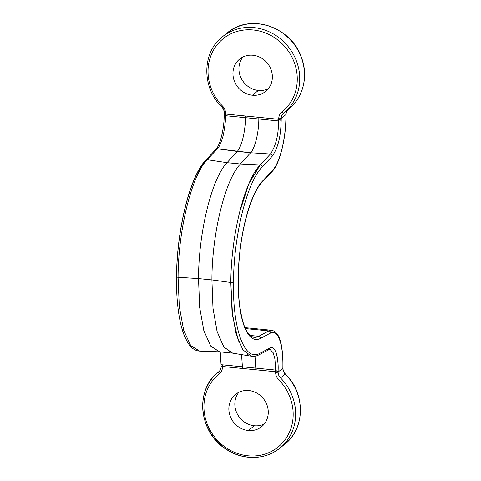 <?xml version="1.0" encoding="UTF-8"?>
<svg xmlns="http://www.w3.org/2000/svg" width="481" height="481" viewBox="0 0 481 481"><rect width="100%" height="100%" fill="white"/><g stroke="black" fill="none" stroke-linecap="round" stroke-linejoin="round"><path stroke-width="0.72" d="M254.293 425.751A20.743 19.018 51.3 0 1 236.826 413.011A20.743 19.018 51.3 0 1 238.847 392.298A20.743 19.018 51.3 0 0 236.826 413.011A20.743 19.018 51.3 0 0 254.293 425.751L248.316 430.537L254.293 425.751A20.743 19.018 51.3 0 0 264.249 424.008A20.743 19.018 51.3 0 1 254.293 425.751M248.803 390.554A20.743 19.018 -128.7 0 0 235.594 394.354A20.743 19.018 -128.7 0 0 230.068 415.867A20.743 19.018 -128.7 0 0 248.316 430.537A20.743 19.018 -128.7 0 0 261.526 426.731A20.743 19.018 -128.7 0 0 267.057 405.224A20.743 19.018 -128.7 0 0 248.803 390.554A20.743 19.018 51.3 0 1 268.266 412.488A20.743 19.018 51.3 0 1 248.316 430.537A20.743 19.018 51.3 0 1 228.854 408.597A20.743 19.018 51.3 0 1 248.803 390.554M221.23 365.819A1.954 0.523 0.7 0 0 221.134 365.975A1.954 0.523 0.7 0 0 222.481 366.492L242.376 368.452L242.4 366.787L242.376 368.452L255.76 369.775L255.784 368.103L255.76 369.775L275.655 371.741L275.673 370.075L222.505 364.826L222.475 367.099A9.782 8.971 51.3 0 1 219.276 373.833A46.958 43.056 -128.7 0 0 216.029 438.756A46.958 43.056 -128.7 0 0 280.321 445.105A46.958 43.056 -128.7 0 0 278.667 379.695A9.782 8.971 51.3 0 1 275.643 372.348L275.655 371.741L242.376 368.452L222.481 366.492L222.475 367.099A9.782 8.971 51.3 0 1 219.276 373.833A46.958 43.056 -128.7 0 0 216.029 438.756A46.958 43.056 -128.7 0 0 280.321 445.105A46.958 43.056 -128.7 0 0 278.667 379.695A9.782 8.971 51.3 0 1 275.643 372.348L275.655 371.741A1.954 0.517 0.7 0 0 278.12 371.434L278.114 372.047A1.954 0.523 -179.3 0 1 275.643 372.348A1.954 0.523 0.7 0 0 278.114 372.047A7.828 7.179 -128.7 0 0 280.531 377.922A48.918 44.847 51.3 0 1 279.75 448.238A48.918 44.847 -128.7 0 0 280.531 377.922L285.287 374.11A7.828 7.179 51.3 0 1 282.87 368.236L278.114 372.047A7.828 7.179 -128.7 0 0 280.531 377.922L285.287 374.11A7.828 7.179 51.3 0 1 282.87 368.236A1.954 0.523 0.7 0 0 282.966 368.073A1.954 0.523 -179.3 0 1 282.87 368.236L282.894 365.963A45.004 13.384 95.6 0 0 270.623 333.002A1.954 1.834 -118 0 0 268.843 330.898L245.472 328.595L268.843 330.898A46.958 13.967 -84.4 0 1 271.627 330.279A46.958 13.967 95.6 0 0 268.843 330.898A1.954 1.834 62 0 1 270.623 333.002L260.498 338.396A81.86 24.345 -84.4 0 1 238.173 278.445A81.86 24.345 -84.4 0 1 262.416 181.199L272.613 170.31A45.004 13.384 95.6 0 0 285.942 116.847L285.967 114.574L281.211 118.38L281.187 120.653C280.814 128.301 280.651 143.747 272.378 156.054L262.181 166.973C247 182.179 233.712 235.486 233.495 282.191C232.563 329.413 244.781 362.337 259.908 353.276L270.033 347.919C272.667 346.615 274.867 348.797 276.629 354.473C277.868 360.383 278.373 365.482 278.144 369.769A1.954 0.517 -179.3 0 1 275.673 370.075L275.655 371.741A1.954 0.517 0.7 0 0 278.12 371.434L278.144 369.769L278.114 372.047L282.87 368.236L282.894 365.963A1.954 0.523 0.7 0 0 282.996 365.8A1.954 0.523 -179.3 0 1 282.894 365.963A45.004 13.384 95.6 0 0 270.623 333.002L260.498 338.396A1.954 1.834 -118 0 0 258.712 336.291L268.843 330.898L258.712 336.291A1.954 1.834 62 0 1 260.498 338.396A81.86 24.345 -84.4 0 1 238.173 278.445A81.86 24.345 -84.4 0 1 262.416 181.199A1.954 1.744 43.1 0 1 261.989 182.353A1.954 1.744 -136.9 0 0 262.416 181.199L272.613 170.31A1.954 1.744 43.1 0 1 272.18 171.464A1.954 1.744 -136.9 0 0 272.613 170.31A45.004 13.384 95.6 0 0 285.942 116.847L285.967 114.574A1.954 0.523 0.7 0 0 286.069 114.412A1.954 0.523 -179.3 0 1 285.967 114.574A7.828 7.179 51.3 0 1 288.498 109.205M220.238 351.9L221.134 365.981A1.954 0.523 0.7 0 0 222.481 366.492L222.505 364.826A1.954 0.517 -179.3 0 1 221.158 364.321A1.954 0.517 -179.3 0 1 221.254 364.153A1.954 0.517 0.7 0 0 222.505 364.826L275.673 370.075A1.954 0.517 0.7 0 0 278.144 369.769C278.289 366.149 277.964 361.856 277.176 356.89C276.551 350.889 272.396 345.641 270.033 347.919L259.908 353.276C244.781 362.331 232.563 329.419 233.495 282.191C233.712 235.486 247 182.179 262.181 166.973L272.378 156.054C280.651 143.747 280.814 128.301 281.187 120.653L281.205 118.993A1.954 0.523 -179.3 0 1 278.739 119.294L225.565 114.045L225.571 113.438A9.782 8.971 -128.7 0 0 222.553 106.091A46.958 43.056 51.3 0 1 220.893 40.681A46.958 43.056 51.3 0 1 285.185 47.03A46.958 43.056 51.3 0 1 281.938 111.953A9.782 8.971 -128.7 0 0 278.746 118.687L278.715 120.959L225.547 115.711L225.565 114.045A1.954 0.523 -179.3 0 1 224.218 113.534A1.954 0.523 -179.3 0 1 224.314 113.372M222.475 367.099A1.954 0.523 -179.3 0 1 221.128 366.588A1.954 0.523 0.7 0 0 222.475 367.099M219.276 373.833A1.954 0.782 -128.6 0 1 218.669 371.813A7.828 7.179 -128.7 0 0 218.681 371.801A1.954 0.782 51.4 0 0 219.276 373.833M221.224 366.426A1.954 0.523 0.7 0 0 221.128 366.588L221.134 365.981M218.59 371.879A48.918 44.847 51.3 0 1 218.669 371.813A7.828 7.179 -128.7 0 0 218.681 371.801A48.918 44.847 -128.7 0 0 218.59 371.879A48.918 44.847 -128.7 0 0 214.165 438.095A48.918 44.847 -128.7 0 0 279.75 448.238C265.368 460.125 242.809 460.545 226.184 449.278C198.731 432.611 194.462 389.592 218.59 371.879M279.75 448.238L284.505 444.426A48.918 44.847 -128.7 0 0 285.287 374.11A48.918 44.847 51.3 0 1 284.505 444.426C305.291 428.86 305.712 393.482 285.425 374.026L285.425 374.026C283.79 372.288 282.966 370.304 282.966 368.073L282.996 365.8C282.792 346.53 280.369 332.034 271.627 330.279L245.051 327.651M253.974 337.349A79.906 23.761 95.6 0 0 258.712 336.291L250.084 335.437L258.712 336.291A79.906 23.761 95.6 0 1 253.974 337.349C245.809 335.131 242.256 323.106 239.544 304.467C237.873 290.229 237.824 274.417 239.406 257.034C242.292 224.008 252.14 192.298 261.989 182.353L272.18 171.464C279.768 163.774 285.87 138.853 286.039 116.685A1.954 0.523 -179.3 0 1 285.942 116.847A1.954 0.523 0.7 0 0 286.039 116.685L286.069 114.412C286.153 112.187 286.965 110.45 288.51 109.199A48.918 44.847 -128.7 0 0 288.606 109.121A48.918 44.847 -128.7 0 0 293.025 42.905A48.918 44.847 -128.7 0 0 227.441 32.762A48.918 44.847 51.3 0 1 293.025 42.905A48.918 44.847 51.3 0 1 288.606 109.121A48.918 44.847 51.3 0 1 288.522 109.187A7.828 7.179 51.3 0 0 285.967 114.574L281.211 118.38L281.205 118.993A1.954 0.523 -179.3 0 1 278.739 119.294L278.715 120.959A1.954 0.523 0.7 0 0 281.187 120.653A1.954 0.523 -179.3 0 1 278.715 120.959C278.361 128.102 278.18 142.532 270.424 154.028L250.607 152.76L217.382 148.791C219.114 147.637 222.727 139.063 223.779 132.582C225.084 125.072 225.673 119.444 225.547 115.711L225.565 114.045A1.954 0.523 -179.3 0 1 224.218 113.534L224.224 112.927A1.954 0.523 0.7 0 0 225.571 113.438L225.565 114.045L245.46 116.011L245.442 117.671L245.46 116.011L258.844 117.334L258.832 118.993L258.844 117.334L278.739 119.294L278.746 118.687A1.954 0.523 0.7 0 0 281.211 118.38A1.954 0.523 -179.3 0 1 278.746 118.687A9.782 8.971 51.3 0 1 281.938 111.953A1.954 0.782 51.4 0 0 283.766 112.999A1.954 0.782 51.4 0 0 283.772 112.993A7.828 7.179 -128.7 0 0 283.754 113.005A7.828 7.179 -128.7 0 0 281.211 118.38A7.828 7.179 -128.7 0 1 283.754 113.005A1.954 0.782 -128.6 0 1 283.766 112.999A1.954 0.782 -128.6 0 1 281.938 111.953A46.958 43.056 -128.7 0 0 285.185 47.03A46.958 43.056 -128.7 0 0 220.893 40.681A46.958 43.056 -128.7 0 0 222.553 106.091L221.903 106.89A7.828 7.179 -128.7 0 1 224.326 112.764A1.954 0.523 0.7 0 0 224.224 112.927C224.224 110.696 223.406 108.712 221.765 106.974L222.553 106.091A9.782 8.971 51.3 0 1 225.571 113.438A1.954 0.523 -179.3 0 1 224.224 112.927M242.941 56.992A20.743 19.018 -128.7 0 0 240.921 77.712A20.743 19.018 -128.7 0 0 258.387 90.446A20.743 19.018 -128.7 0 0 268.344 88.702A20.743 19.018 51.3 0 1 258.387 90.446A20.743 19.018 51.3 0 1 240.921 77.712A20.743 19.018 51.3 0 1 242.941 56.992M252.904 55.249A20.743 19.018 -128.7 0 0 239.688 59.055A20.743 19.018 -128.7 0 0 234.163 80.561A20.743 19.018 -128.7 0 0 252.411 95.232L258.387 90.446L252.411 95.232A20.743 19.018 -128.7 0 0 265.626 91.432A20.743 19.018 -128.7 0 0 271.152 69.919A20.743 19.018 -128.7 0 0 252.904 55.249A20.743 19.018 -128.7 0 0 232.948 73.298A20.743 19.018 -128.7 0 0 252.411 95.232A20.743 19.018 -128.7 0 0 272.366 77.188A20.743 19.018 -128.7 0 0 252.904 55.249M224.218 113.534L224.2 115.199A1.954 0.523 0.7 0 0 225.547 115.711A1.954 0.523 -179.3 0 1 224.296 115.037M283.85 112.933L288.606 109.121C303.343 97.679 308.682 75.757 301.316 57.077C291.047 26.647 249.994 13.089 227.441 32.762L222.685 36.574A48.918 44.847 51.3 0 1 288.269 46.717A48.918 44.847 51.3 0 1 283.85 112.933A48.918 44.847 51.3 0 1 283.772 112.993A7.828 7.179 -128.7 0 0 283.754 113.005L283.85 112.933A48.918 44.847 -128.7 0 0 288.269 46.717A48.918 44.847 -128.7 0 0 222.685 36.574C201.906 52.14 201.479 87.518 221.765 106.974M219.564 351.833L210.768 346.134L203.878 330.754L199.651 307.383L198.527 278.589L178.078 277.266A1.954 0.523 -179.3 0 1 176.509 276.737A1.954 0.523 -179.3 0 1 176.605 276.575C176.822 229.93 190.091 176.599 205.297 161.357A1.954 1.744 43 0 1 207.215 159.716A1.954 1.744 -137 0 0 205.736 160.191M215.488 150.439A1.954 1.744 43 0 1 217.382 148.791L237.223 151.437C241.588 146.909 245.412 131.457 245.442 117.671L278.715 120.959C278.361 128.102 278.18 142.532 270.424 154.028A1.954 1.744 43 0 1 272.378 156.054A1.954 1.744 -137 0 0 270.424 154.028L260.197 164.947A1.954 1.744 43 0 1 262.181 166.973A1.954 1.744 -137 0 0 260.197 164.947L240.416 163.991L250.607 152.76C254.978 148.226 258.796 132.78 258.832 118.993M225.547 115.711L245.442 117.671M250.607 152.76L237.223 151.437L227.032 162.674C211.76 178.385 198.575 232.269 198.527 278.589L178.078 277.266C178.259 229.677 191.751 175.276 207.215 159.716L217.382 148.791A1.954 1.744 -137 0 0 215.921 149.278L205.724 160.203C189.929 176.208 176.81 229.605 176.509 276.737A1.954 0.523 0.7 0 0 178.078 277.266L179.299 306.577L183.658 330.176L190.674 345.556L199.609 351.106L190.674 345.562L183.658 330.176L179.299 306.577L178.078 277.266C178.259 229.684 191.751 175.27 207.215 159.716L227.032 162.674L240.416 163.991L260.197 164.947C244.667 180.453 231.072 234.83 230.808 282.473L211.911 279.912C211.959 233.586 225.15 179.702 240.416 163.991L250.607 152.76L270.424 154.028L260.197 164.947L248.948 183.574L239.49 212.596M233.375 246.013L233.014 249.008M238.414 341.083L232.563 315.849L230.808 282.473A1.954 0.523 0.7 0 0 233.495 282.197A1.954 0.523 -179.3 0 1 230.808 282.473L232.004 310.997L236.159 334.223L242.863 349.819L251.461 356.229C253.986 356.613 256.487 356.144 258.964 354.828A1.954 1.834 -117.9 0 0 259.908 353.276A1.954 1.834 62.1 0 1 257.876 355.002M247.727 354.756L246.909 354.184M230.808 282.473L211.911 279.912L212.981 308.111L217.015 331.193L223.623 346.711L232.107 353.06M269.107 349.459A1.954 1.834 -117.9 0 0 270.033 347.919A1.954 1.834 62.1 0 1 268.031 349.651M269.943 349.326L273.184 352.771L274.91 358.928L275.673 370.075L274.904 358.892L273.16 352.723L269.901 349.32M254.996 356.211L255.784 368.103M241.558 354.599L242.4 366.787M199.928 351.118L219.787 351.839M237.223 151.437L227.032 162.674L207.215 159.716L217.382 148.791M232.654 353.132L223.972 347.198L217.178 331.77L213.017 308.501L211.911 279.912L198.527 278.589C198.575 232.269 211.76 178.385 227.032 162.674L240.416 163.991C225.15 179.702 211.959 233.586 211.911 279.912L198.527 278.589L199.633 307.179L203.794 330.447L210.582 345.881L219.27 351.809M218.669 371.813L218.669 371.813C220.226 370.55 221.044 368.813 221.128 366.588M224.2 115.199C224.224 129.106 219.943 145.454 215.921 149.284M251.449 356.223L232.089 353.054M258.964 354.828L269.763 349.296M176.509 276.737C176.335 291.648 177.248 304.942 179.251 316.618C180.549 324.128 182.263 330.525 184.385 335.816L187.584 342.316C190.849 347.835 194.859 350.763 199.609 351.112M219.252 351.803L232.642 353.126"/></g></svg>
